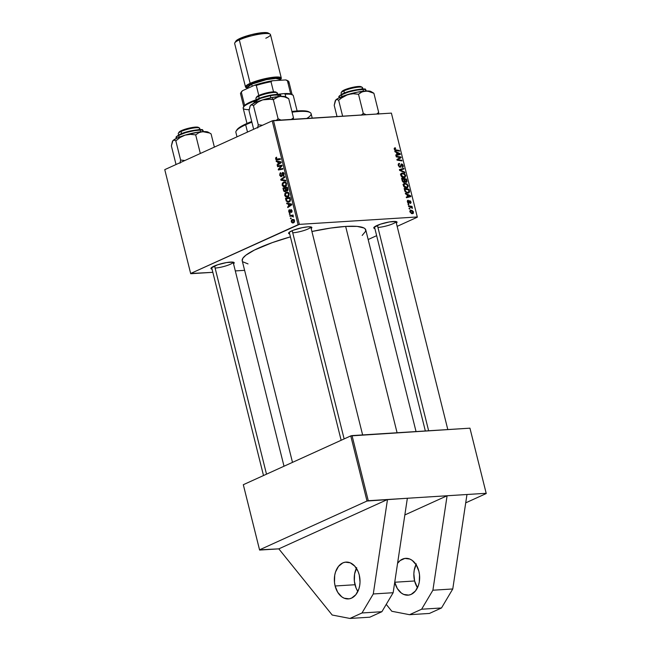 <?xml version="1.0" encoding="UTF-8"?>
<svg xmlns="http://www.w3.org/2000/svg" width="651" height="651" viewBox="0 0 651 651"><rect width="100%" height="100%" fill="white"/><g stroke="black" fill="none" stroke-linecap="round" stroke-linejoin="round"><path stroke-width="0.98" d="M416.022 564.531A18.456 12.817 -93.6 0 0 414.614 580.985A18.456 12.817 -93.6 0 0 417.478 587.731L414.614 580.985L394.742 582.238L414.614 580.985L413.849 573.832L414.207 570.284L416.331 563.912M418.886 571.269A18.456 12.817 86.4 0 1 407.974 595.177A18.456 12.817 86.4 0 1 394.742 582.238L397.338 588.553L401.374 593.077L403.75 594.436L408.763 595.087L411.204 594.355L415.484 590.921L418.455 585.322L419.293 581.978L419.513 574.809L418.886 571.269L416.29 564.954L412.246 560.43L409.87 559.071L404.865 558.42L400.153 560.56L397.566 563.343A18.456 12.817 86.4 0 1 405.654 558.338A18.456 12.817 86.4 0 1 418.886 571.269M356.398 568.282A18.456 12.817 -93.6 0 0 354.99 584.736L335.119 585.99A18.456 12.817 86.4 0 1 346.031 562.09A18.456 12.817 86.4 0 1 359.262 575.02L360.027 582.173L359.669 585.729L358.831 589.074L355.869 594.672L351.581 598.106L349.139 598.839L344.135 598.188L341.759 596.829L337.714 592.304L335.119 585.99L334.492 582.45L334.712 575.289L335.55 571.936L338.52 566.346L342.8 562.903L345.242 562.171L350.254 562.822L354.795 566.167L358.18 571.692L359.262 575.02A18.456 12.817 86.4 0 1 348.35 598.92A18.456 12.817 86.4 0 1 335.119 585.99L354.99 584.736A18.456 12.817 -93.6 0 0 357.863 591.482L356.081 588.065L354.372 581.197L354.592 574.036L356.707 567.664M215.123 268.057A11.075 2.034 166 0 0 226.8 265.616A11.075 2.034 166 0 0 233.115 262.15M230.43 262.084A11.995 2.205 -14 0 1 233.921 262.402A11.995 2.205 -14 0 1 233.53 263.793L234.222 262.744L233.131 262.15L226.54 262.565L217.629 264.786L211.062 268.082A11.995 2.205 -14 0 1 218.646 264.461A11.995 2.205 -14 0 1 230.43 262.084M292.755 232.806A11.075 2.034 166 0 0 304.432 230.356A11.075 2.034 166 0 0 310.755 226.89L311.853 227.492L311.17 228.534A11.995 2.205 -14 0 0 311.552 227.142L311.552 227.142A11.995 2.205 -14 0 0 308.069 226.833L310.763 226.89L362.623 434.925M393.253 221.47A11.995 2.205 -14 0 1 396.744 221.788A11.995 2.205 -14 0 1 396.353 223.179L397.045 222.129L395.954 221.535L389.363 221.95L380.453 224.172L373.886 227.468A11.995 2.205 -14 0 1 381.47 223.846A11.995 2.205 -14 0 1 393.253 221.47M447.815 429.57L395.946 221.535A11.075 2.034 -14 0 1 389.623 224.994A11.075 2.034 -14 0 1 377.946 227.443M397.094 432.76L345.648 226.426A63.668 11.702 166 0 0 311.902 231.496L330.586 228.078L345.648 226.426L397.094 432.76M242.221 260.75L242.847 258.244L245.826 255.241L254.427 250.057L272.346 242.603L290.419 236.858A63.668 11.702 166 0 0 242.221 260.742L292.494 462.373M404.849 514.949L447.099 495.761L368.271 500.717L352.036 435.592L469.949 428.171L486.183 493.295L407.355 498.259L393.155 592.719L407.355 498.259L367.001 501.034L350.767 435.91L243.311 484.71L259.546 549.835L367.001 501.034L259.546 549.835L278.815 548.858L259.611 550.062L243.311 484.71L350.767 435.91L367.001 501.034L368.271 500.717L352.036 435.592L350.767 435.91L469.949 428.171L486.183 493.295L447.099 495.761L432.899 590.213L421.628 609.214L441.5 607.969L452.77 588.968L432.899 590.213L452.77 588.968L466.97 494.508L452.77 588.968L441.5 607.969L421.628 609.214L409.552 614.699L429.424 613.445L441.5 607.969L429.424 613.445L409.552 614.699L391.812 611.273L386.238 604.364L391.812 611.273L409.552 614.699L421.628 609.214L432.899 590.213L447.099 495.761L404.849 514.949M465.717 502.849L486.24 493.531L470.006 428.407L486.24 493.531L465.717 502.849M417.34 217.19L391.389 113.111L417.283 216.962L299.37 224.375L273.477 120.533L391.389 113.111L272.216 120.842L164.76 169.642L190.645 273.493L298.101 224.693L272.216 120.842L164.76 169.642L190.71 273.721L212.836 272.33L190.645 273.493L299.37 224.375L298.101 224.693L272.216 120.842L273.477 120.533L299.37 224.375L417.283 216.962L391.389 113.111L417.34 217.19L397.151 226.361L417.34 217.19M368.165 239.527L376.652 235.67L368.165 239.527M244.613 270.336L235.312 270.922L244.613 270.336M288.181 203.999L286.839 203.771L286.668 203.071L291.607 204.015L291.803 204.796L287.783 207.563L287.628 206.92L288.727 206.188L288.181 203.999L288.727 206.188L287.628 206.92L287.783 207.563L291.803 204.796L291.607 204.015L286.668 203.071L286.839 203.771L290.696 203.844L288.181 203.999M285.309 191.76L283.828 191.239L282.941 188.115L287.425 187.244L287.742 190.531L286.888 191.085L285.968 190.605L285.309 191.76L285.968 190.605L287.213 190.987L287.962 189.701L287.425 187.244L282.941 188.115L283.551 190.588L284.129 190.548L283.551 190.588L284.959 191.858M275.617 158.999L275.747 157.713L276.634 157.2L276.415 159.275L280.304 158.681L280.467 159.324L276.26 159.918L275.617 158.999L277.18 159.967L280.467 159.324L280.304 158.681L276.789 159.349L279.775 159.129L276.122 158.82L276.634 157.2L275.617 158.999L276.17 158.966L275.617 158.999M280.337 166.168L277.595 166.68L277.432 166.038L281.924 165.167L282.086 165.842L278.945 169.236L282.746 168.463L282.9 169.114L278.416 169.992L278.254 169.317L281.387 165.915L280.337 166.168L281.387 165.915L278.254 169.317L278.416 169.992L282.9 169.114L282.746 168.463L278.945 169.236L282.086 165.842L281.924 165.167L277.432 166.038L277.595 166.68L280.337 166.168M282.754 173.15L284.153 173.907L283.616 173.939L283.144 175.469L284.007 175.42L283.047 175.51L283.982 175.453L283.047 175.51L283.25 176.128L284.121 173.736L282.567 172.523L283.25 172.482L281.826 173.671L282.42 173.63L281.826 173.671L281.712 174.574L282.298 174.541L281.712 174.574L281.517 175.664L282.168 175.624L281.191 175.998L282.062 175.941L281.191 175.998L280.174 175.07L280.622 172.694L279.67 175.249L280.996 176.714L279.67 175.249L280.093 173.028L280.622 172.694L280.833 173.312L280.093 174.387L280.866 176.03L281.517 175.664L282.306 172.686L283.291 172.491L284.015 173.41L283.787 175.746L283.25 176.128L283.665 174.175L282.819 173.125L281.395 176.616L282.436 173.565L283.86 173.044M285.862 180.994L280.972 180.221L280.768 179.407L284.756 176.543L284.918 177.194L281.501 179.643L285.691 180.303L285.862 180.994L285.691 180.303L281.501 179.643L284.918 177.194L284.756 176.543L280.768 179.407L280.972 180.221L283.592 179.961L280.972 180.221L285.862 180.994M285.26 186.707L283.478 186.788L282.176 185.291L282.379 183.167L283.942 182.011L286.18 182.776L286.407 185.649L285.26 186.707L286.611 183.728L285.512 182.19L284.397 181.938L283.437 182.19L282.135 185.136L284.397 186.935L285.26 186.707M293.642 222.805L292.283 222.902L291.314 221.901L291.331 220.347L292.429 219.46L293.959 219.713L294.61 221.071L293.642 222.805L294.553 220.73L292.087 219.59L291.241 221.665L293.642 222.805L292.917 222.992M277.668 161.839L276.325 161.603L276.154 160.911L281.094 161.855L281.289 162.636L277.277 165.403L277.114 164.76L278.213 164.028L277.668 161.839L278.213 164.028L277.114 164.76L277.277 165.403L281.289 162.636L281.094 161.855L276.154 160.911L276.325 161.603L280.182 161.684L277.668 161.839M287.807 196.952L285.813 196.927L284.731 195.528L284.878 193.51L286.497 192.248L288.735 193.021L288.963 195.886L287.807 196.952L289.158 193.965L288.067 192.427L286.953 192.175L285.984 192.436L284.69 195.381L286.953 197.172L287.807 196.952M286.294 201.126L285.488 198.36L289.98 197.481L290.501 200.028L289.89 201.452L288.035 202.176L286.294 201.126L288.271 202.176L289.166 201.948L290.501 199.824L289.98 197.481L285.488 198.36L285.944 200.183L286.497 200.15L285.944 200.183L286.294 201.126L287.001 201.078L286.294 201.126M289.825 212.153L290.525 212.112L289.142 211.526L289.467 209.646L288.751 211.673L289.174 211.648L288.751 211.673L288.832 210.208L289.467 209.646L289.101 211.274L289.768 212.177L291.095 209.589L292.087 210.891L291.64 212.372L291.225 210.24L290.094 212.739L289.231 212.617L288.751 211.673L290.012 212.779L291.046 210.265L291.632 210.745L291.453 212.486L292.022 210.599L290.818 209.655L289.695 212.193L290.517 212.136M290.143 214.317L289.5 214.439L289.337 213.797L289.98 213.658L290.143 214.317L289.98 213.658L289.337 213.797L289.5 214.439L290.143 214.317M291.217 218.638L290.574 218.76L290.419 218.118L291.054 217.979L291.217 218.638L291.054 217.979L290.419 218.118L290.574 218.76L291.217 218.638M291.274 216.059L293.495 216.986L292.551 215.782L293.227 215.652L293.064 215.001L289.801 215.644L292.454 215.473L292.568 215.945L292.454 215.473L289.801 215.644L289.964 216.295L291.274 216.059L289.964 216.295L289.801 215.644L293.064 215.001L293.227 215.652L292.551 215.782L293.495 216.986L291.778 215.994M408.616 206.465L411.033 206.969L412.441 208.328L411.44 206.888L412.173 207.01L412.01 206.359L408.454 205.814L408.616 206.465L412.441 208.328L411.44 206.888L412.173 207.01L412.01 206.359L408.454 205.814L408.616 206.465M408.153 204.617L408.852 204.723L408.69 204.064L407.99 203.975L408.852 204.723L408.69 204.064L407.99 203.975L408.153 204.617M408.055 193.078L409.56 191.606L408.909 191.899L409.56 191.606L409.422 190.816L408.926 191.044L409.422 190.816L409.04 189.278L408.014 189.75L409.04 189.278L404.141 188.53L405.166 191.687L407.241 193.021L409.446 192.273L409.04 189.278L404.141 188.53L404.955 191.337L408.055 193.078L408.804 192.908M406.696 188.049L408.226 185.787L407.721 186.015L408.226 185.787L407.07 184.005L406.476 184.274L407.07 184.005L404.808 183.289L403.644 183.818L404.808 183.289L403.335 185.527L404.759 187.504L407.396 187.895L408.283 186.031L406.932 183.899L404.133 183.452L403.384 184.209L403.335 185.527C404.1 187.309 405.223 188.147 406.696 188.049L407.453 187.87M404.141 177.804L405.679 175.55L405.166 175.778L405.679 175.55L404.523 173.76L403.921 174.037L404.523 173.76L402.253 173.052L401.089 173.581L402.253 173.052L400.78 175.29L402.448 177.406L404.841 177.658L405.728 175.794L404.247 173.565L401.577 173.215L400.764 174.159L400.78 175.29C401.553 177.072 402.668 177.91 404.141 177.804L404.906 177.633M400.162 167.25L401.154 165.948L400.373 166.306L401.154 165.948L401.358 164.817L400.601 165.159L401.716 164.548L402.635 165.574L402.188 167.445L403.189 165.557L402.684 165.785L403.189 165.557L401.521 163.914L400.316 166.42L399.234 166.941L399.958 166.615L398.868 165.411L398.379 165.631L398.982 164.239L398.2 164.589L399.624 164.036L399.405 163.393L398.404 163.849L399.405 163.393L398.314 165.403L399.576 167.144L400.886 166.892L401.602 164.573L402.684 165.802L402.188 167.445L403.14 166.876L403.254 165.915L402.554 164.345L401.374 163.93L400.316 166.42L399.6 166.534L398.827 165.248L398.9 164.337L399.624 164.036L399.112 163.434L398.241 164.223L398.314 165.403L400.552 167.152M394.97 147.826L394.262 149.152L395.938 150.576L399.527 151.13L399.364 150.479L398.339 150.942L399.364 150.479L395.092 150.308L395.898 149.95L394.335 149.38L395.629 148.501L395.409 147.858L394.221 148.395L395.409 147.858L394.205 148.509L394.945 150.218L399.527 151.13L399.364 150.479L395.198 149.738L394.807 148.762L395.629 148.501L395.409 147.858L394.596 147.915M394.978 151.781L396.435 152.456L396.98 154.645L395.767 154.93L395.922 155.573L400.349 154.442L400.153 153.652L394.807 151.089L394.978 151.781L396.435 152.456L396.98 154.645L395.767 154.93L395.922 155.573L400.349 154.442L400.153 153.652L394.807 151.089L394.978 151.781M400.389 157.469L396.898 159.487L397.069 160.162L401.968 160.919L401.805 160.268L400.772 160.732L401.805 160.268L397.012 159.951L401.154 157.648L398.738 158.746L401.154 157.648L400.983 156.972L399.958 157.436L400.983 156.972L396.085 156.207L396.247 156.858L400.389 157.469L396.898 159.487L397.069 160.162L401.968 160.919L401.805 160.268L397.655 159.658L401.154 157.648L400.983 156.972L396.085 156.207L396.247 156.858L400.186 157.558M399.616 170.399L404.93 172.8L404.759 172.108L400.21 170.049L403.978 168.991L403.815 168.349L399.413 169.577L399.616 170.399L404.93 172.8L404.759 172.108L400.21 170.049L403.978 168.991L403.815 168.349L399.413 169.577L399.616 170.399M404.092 182.443L404.832 181.613L403.368 182.28L404.832 181.613L406.175 182.394L407.013 181.474L405.41 182.207L407.013 181.474L406.875 180.62L406.379 180.84L406.875 180.62L406.484 179.041L405.459 179.505L406.484 179.041L401.586 178.293L402.489 181.458L403.807 182.426L404.832 181.613L405.825 182.37L406.761 182.158L406.484 179.041L401.586 178.293L402.204 180.758L404.393 182.37M405.492 193.941L406.94 194.616L407.493 196.805L406.273 197.09L406.436 197.733L410.862 196.602L410.667 195.821L405.321 193.249L405.492 193.941L406.94 194.616L407.493 196.805L406.273 197.09L406.436 197.733L410.862 196.602L410.667 195.821L405.321 193.249L405.492 193.941M408.153 200.223L407.396 201.826L408.747 203.275L409.284 202.917L408.527 203.258L409.284 202.917L409.495 201.956L408.909 202.225L409.666 201.411L408.999 201.712L409.918 201.33L410.553 201.973L410.317 203.503L410.984 201.981L410.586 202.16L410.984 201.981L409.691 200.695L408.812 202.485L407.949 202.909L408.551 202.64L407.445 202.005L408.437 200.858L408.218 200.223L407.493 200.549L407.933 200.256L407.314 201.216L407.729 202.632L408.991 203.218L410.016 201.338L410.529 203.462L411.066 202.542L410.488 201.037L409.292 200.858L408.437 202.632L407.786 201.59L408.437 200.858L407.77 200.321M409.227 208.93L409.927 209.044L409.764 208.385L409.072 208.296L409.227 208.93L409.927 209.044L409.764 208.385L409.072 208.296L409.227 208.93M412.465 213.691L413.507 212.104L410.854 210.216L410.065 210.566L410.854 210.216L409.886 211.819L411.733 213.626L413.352 213.284L413.336 211.624L411.993 210.387L410.61 210.249L409.886 211.819L412.986 213.569M278.815 548.858L387.483 499.512L278.815 548.858L332.197 615.024L349.929 618.45L362.005 612.965L373.283 593.964L387.483 499.512L373.283 593.964L393.155 592.719L381.877 611.72L393.155 592.719L373.283 593.964L362.005 612.965L381.877 611.72L362.005 612.965L349.929 618.45L369.809 617.197L381.877 611.72L369.809 617.197L349.929 618.45L332.197 615.024L278.815 548.858M416.046 431.564L365.772 229.941A63.668 11.702 166 0 0 345.648 226.426L357.122 226.402L364.023 228.013L365.195 228.892L365.756 231.121L362.168 235.442M374.87 228.534L373.877 227.484A11.995 2.205 -14 0 0 374.87 228.534M289.679 233.896L288.58 233.294L289.256 232.261L293.3 230.226L301.958 227.728L308.069 226.833A11.995 2.205 -14 0 0 296.278 229.201A11.995 2.205 -14 0 0 288.686 232.846L288.686 232.846A11.995 2.205 -14 0 0 289.679 233.896M212.047 269.148L211.054 268.098A11.995 2.205 -14 0 0 212.047 269.148M248.023 263.915L242.799 261.792M399.551 153.929L400.153 153.652L399.551 153.929M395.824 155.166L396.98 154.645L395.824 155.166M396.19 155.32L398.607 154.222L397.501 154.523L397.061 152.773L396.565 153.001L399.722 153.994L396.744 155.19M397.501 154.523L395.849 155.272L397.501 154.523L397.061 152.773L399.722 153.994L397.501 154.523M394.815 149.16L395.206 148.461M397.655 159.658L398.485 159.267M399.405 163.393L398.803 163.531M398.982 164.239L399.47 164.036M399.511 169.968L403.815 168.349L401.472 169.724L399.511 169.968M399.6 170.326L400.21 170.049L399.6 170.326M400.577 170.831L401.276 170.513L400.577 170.831M404.084 172.417L404.759 172.108L404.084 172.417M402.253 173.052L401.594 173.207M400.975 174.265L400.398 174.151M402.391 173.687L404.287 174.289L405.125 175.558L404.035 177.162L402.977 177.642L404.035 177.162L401.333 175.306L400.845 175.526L402.391 173.687L403.823 173.98L405.125 175.558L404.531 177.056L402.896 176.966L401.521 175.778L401.382 174.362L402.391 173.687L400.723 174.338M403.124 177.69L404.035 177.162M404.548 179.367L406.078 179.603L406.346 180.701L405.996 181.751L405.248 182.093L405.996 181.751L404.841 181.629L405.256 181.442L404.808 180.408L404.312 180.636L404.808 180.408L404.548 179.367L406.078 179.603L406.257 181.67L405.256 181.442L404.548 179.367M405.28 182.117L405.996 181.751M402.326 179.025L403.978 179.277L404.312 180.636L403.945 181.8L403.156 182.158L403.945 181.8L402.806 180.856L402.31 181.084L402.806 180.856L402.619 180.229L402.131 180.449L402.619 180.229L402.326 179.025L401.83 179.253L403.978 179.277L404.287 181.67L403.075 181.352L402.326 179.025M403.205 182.182L403.945 181.8M404.808 183.289L404.141 183.444M403.522 184.502L402.953 184.396M404.946 183.932L406.842 184.534L407.681 185.804L406.582 187.407L405.524 187.887L406.582 187.407L403.889 185.543L403.4 185.763L404.946 183.932L406.379 184.217L407.681 185.804L407.078 187.293L405.443 187.211L404.068 186.015L403.937 184.599L404.946 183.932L403.278 184.583M405.679 187.936L406.582 187.407M410.065 196.089L410.667 195.821L410.065 196.089M406.338 197.334L407.493 196.805L406.338 197.334M406.704 197.481L409.121 196.39L408.006 196.683L407.575 194.934L407.078 195.162L410.236 196.154L407.257 197.351M408.006 196.683L406.362 197.432L408.006 196.683L407.575 194.934L410.236 196.154L408.006 196.683M404.873 189.27L408.625 189.84L408.983 191.589L406.867 192.916L407.925 192.436C406.574 192.566 405.622 191.785 405.085 190.092L404.588 190.312L405.085 190.092L404.873 189.27L408.625 189.84L408.918 191.882L407.445 192.427L405.646 191.443L404.873 189.27M407.038 192.973L407.925 192.436M407.314 201.289L408.437 200.858M408.747 203.275L409.284 202.917M408.079 204.341L408.69 204.064L408.079 204.341M409.162 208.662L409.764 208.385L409.162 208.662M410.838 206.896L412.01 206.359L410.838 206.896M411.912 208.125L412.449 207.881L411.912 208.125M410.854 210.216L410.382 210.322M411.066 210.851L413.076 212.104L411.334 213.487L412.311 213.048L409.927 211.974L411.066 210.851L412.832 211.599L413.019 212.698L412.042 213.04L410.366 211.974L410.39 211.152L411.066 210.851L409.821 211.315M411.448 213.536L412.311 213.048M293.585 219.493L292.087 219.59L293.585 219.493M292.86 219.379L292.087 219.59M294.309 219.704L293.975 220.184M292.291 220.209L291.624 221.503L292.983 222.3L294.415 222.105L293.479 222.162L294.577 220.844L293.446 220.103L292.291 220.209L294.162 220.876L293.479 222.162L291.624 221.503L292.291 220.209L294.203 219.965M293.479 222.162L294.35 222.219M285.284 182.077L283.437 182.19L285.284 182.077M285.765 182.199L285.203 182.736M285.317 186.031L285.911 186.52M285.146 186.048L286.147 184.103L285.569 183.021L284.438 182.614L282.851 183.476L282.762 185.307L283.746 186.162L285.146 186.048L282.64 184.957L283.576 182.841L286.188 182.785L285.317 182.841L286.643 183.899L286.106 183.932L285.146 186.048L286.196 185.983L284.406 186.235L286.066 186.137M281.989 179.326L280.768 179.407L281.989 179.326M285.716 180.384L283.616 180.058L285.716 180.384M279.67 175.249L280.215 175.217L279.67 175.249M281.191 175.998L282.046 175.982M280.166 166.2L277.432 166.038L282.005 165.5L280.166 166.2M281.59 169.073L278.945 169.236L281.59 169.073M280.988 169.488L278.254 169.317L280.988 169.488M281.167 166.884L280.361 166.933L281.167 166.884M282.062 165.875L281.387 165.915L282.062 165.875M278.774 158.649L280.386 159.015L279.377 159.186M277.123 159.3L279.775 159.129M278.758 159.658L278.416 159.243M278.368 159.137L278.913 159.755M278.319 164.679L277.114 164.76L278.319 164.679M279.377 163.954L278.213 164.028L279.377 163.954M278.254 161.969L281.216 162.335L278.685 163.71L279.832 163.637L278.685 163.71L278.254 161.969L280.825 161.806L278.254 161.969L278.685 163.71L280.703 162.368L278.254 161.969M287.034 190.352L287.058 187.993L282.941 188.115L287.506 187.578L285.586 187.952L287.604 187.96L287.058 187.993L287.335 189.091L287.872 189.059L287.335 189.091L287.034 190.352L287.856 190.304L286.359 190.271L285.659 188.261L286.204 190.076L287.034 190.352L286.359 190.271M287.766 190.491L285.968 190.605L287.766 190.491M285.162 191.117L285.577 190.361L285.138 188.367L283.624 188.66L284.202 190.694L285.032 191.158L284.105 190.483L283.624 188.66L285.683 188.334L285.138 188.367L285.48 189.726L286.033 189.693L285.48 189.726L285.162 191.117L285.895 191.069L284.926 191.174L285.879 191.117M287.84 192.314L285.984 192.436L287.84 192.314M288.32 192.444L287.758 192.981M287.872 196.268L288.466 196.757M287.693 196.285L288.71 194.885L288.116 193.257L286.554 192.924L285.268 193.998L285.634 196.008L287.36 196.415L285.195 195.202L286.123 193.087L288.743 193.021L287.864 193.078L289.199 194.136L288.662 194.169L287.693 196.285L288.751 196.22L286.961 196.48L288.621 196.374M288.832 206.847L287.628 206.92L288.832 206.847M289.89 206.115L288.727 206.188L289.89 206.115M288.759 204.129L291.729 204.495L289.199 205.879L290.346 205.806L289.199 205.879L288.759 204.129L291.339 203.966L288.759 204.129L289.199 205.879L291.217 204.528L288.759 204.129M288.222 198.506L285.488 198.36L290.061 197.814L288.222 198.506M289.223 201.354L289.736 201.761M289.028 201.289L289.972 200.126L289.614 198.23L286.18 198.905L287.026 201.102L289.028 201.289C287.799 201.9 286.912 201.379 286.383 199.727L286.18 198.905L290.159 198.197L289.614 198.23L289.85 199.165L290.387 199.133L289.85 199.165L289.98 200.003L290.501 199.971L289.028 201.289L290.094 201.224L288.255 201.501L289.947 201.395M290.574 211.868L290.053 211.9L290.574 211.868M290.663 211.127L290.191 211.152L290.663 211.127M291.331 209.622L290.818 209.655L291.331 209.622M292.03 211.819L291.241 211.868L292.03 211.819M292.055 210.721L291.632 210.745L292.055 210.721M291.046 210.265L291.632 210.745M290.004 213.756L289.337 213.797L290.004 213.756M291.078 218.077L290.419 218.118L291.078 218.077M292.454 215.473L293.145 215.343L292.454 215.473M236.582 130.582L238.714 128.011L241.814 126.001L251.725 121.517A37.831 6.949 166 0 0 246.119 123.845L245.671 124.764A38.751 7.12 -14 0 1 251.896 122.201A38.751 7.12 166 0 0 245.671 124.764L247.494 132.072L245.671 124.764A38.751 7.12 166 0 0 235.89 132.389L237.005 136.832M312.211 118.091L311.097 113.64A38.751 7.12 166 0 0 292.087 112.167A38.751 7.12 -14 0 1 310.112 112.509A38.751 7.12 -14 0 1 306.784 118.433M310.112 112.509L309.022 111.882A37.831 6.949 166 0 0 291.917 111.484L302.853 110.776L306.54 111.093L309.64 112.363M236.232 130.932A38.751 7.12 -14 0 1 245.671 124.764L246.119 123.845A37.831 6.949 166 0 0 236.899 129.866L236.232 130.932M362.298 87.38L361.207 86.754A10.147 1.863 166 0 0 354.079 87.055A10.147 1.863 166 0 0 344.33 89.96L343.891 90.888A11.075 2.034 -14 0 1 354.526 87.714A11.075 2.034 -14 0 1 362.298 87.38A11.075 2.034 -14 0 1 361.395 89.049M362.908 89.008L362.583 87.706A11.075 2.034 166 0 0 355.487 87.535A11.075 2.034 166 0 0 343.891 90.888L344.412 92.995L343.891 90.888A11.075 2.034 166 0 0 341.091 93.06L341.417 94.362M377.401 225.311L428.635 430.775L377.401 225.311M341.767 91.962L344.33 89.96L351.158 87.698L358.253 86.485L361.468 87.047M341.189 92.645A11.075 2.034 -14 0 1 343.891 90.888L344.33 89.96A10.147 1.863 166 0 0 341.856 91.579L341.189 92.645M377.124 113.665L378.679 112.444L373.902 93.28L373.096 92.784L373.902 93.28L378.679 112.444L377.124 113.665M377.832 113.966L378.679 112.444L377.832 113.966M335.216 100.897L334.207 105.291L337.015 116.537L334.207 105.291L335.753 100.034A18.57 3.41 166 0 0 335.517 100.344A18.57 3.41 166 0 0 335.501 100.368M366.253 90.985L365.439 89.675L365.772 91.01L365.439 89.675C364.235 88.739 358.611 89.529 348.545 92.035C340.074 95.136 337.161 96.934 339.814 97.43L339.195 96.901C338.121 96.844 339.309 95.77 342.768 93.695C351.857 89.22 367.864 88.357 365.113 89.317A0.553 0.529 110.4 0 1 365.439 89.675A0.553 0.529 -69.6 0 0 365.121 89.317L366.057 90.204A13.842 2.547 166 0 0 365.439 89.675A13.842 2.547 166 0 0 350.262 91.547A13.842 2.547 166 0 0 339.195 96.901L339.391 97.683M362.355 89.032L364.796 89.309L352.289 90.562L342.776 93.711L339.594 96.039M335.753 100.034L337.088 99.497L338.658 100.254L342.987 96.82L347.903 94.509A18.57 3.41 166 0 0 335.753 100.034L337.088 99.497L338.658 100.254L342.629 116.179L338.658 100.254L340.742 98.439L347.903 94.509L353.2 93.736L358.506 94.249L361.736 92.051L365.52 91.026L369.662 91.539L373.902 93.28L367.563 91.099L357.228 92.19L343.638 95.925L337.348 98.781L335.395 100.571M378.426 114.153L378.679 112.444L378.426 114.153M366.147 114.698L363.282 113.412L358.506 94.249L363.282 113.412L361.199 115.227L363.282 113.412L366.147 114.698M371.387 92.051L369.703 91.124L365.52 91.026A18.57 3.41 166 0 0 347.903 94.509L353.2 93.736L358.506 94.249L361.736 92.051L365.52 91.026A18.57 3.41 166 0 1 370.924 91.514L373.34 92.906M340.091 95.306L348.578 91.571L360.548 89.122M277.106 92.743L276.016 92.117A10.147 1.863 166 0 0 268.887 92.409A10.147 1.863 166 0 0 259.139 95.323L258.699 96.242A11.075 2.034 -14 0 1 269.335 93.069A11.075 2.034 -14 0 1 277.106 92.743A11.075 2.034 -14 0 1 276.211 94.403M277.717 94.371L277.391 93.069A11.075 2.034 166 0 0 270.303 92.898A11.075 2.034 166 0 0 258.699 96.242L259.22 98.35L258.699 96.242A11.075 2.034 166 0 0 255.9 98.423L256.225 99.725A24.917 4.581 166 0 0 244.646 105.405A24.917 4.581 166 0 0 244.06 106.105L243.393 107.171A25.837 4.744 -14 0 1 254.305 101.174A25.837 4.744 166 0 0 243.165 108.139L246.981 123.454M292.209 230.666L344.135 438.92L292.209 230.666M276.276 92.409L273.07 91.848L265.974 93.052L259.139 95.323L256.575 97.324M255.998 98.008A11.075 2.034 -14 0 1 258.699 96.242L259.139 95.323A10.147 1.863 166 0 0 256.665 96.942L255.998 98.008M278.359 96.714L280.329 96.389A18.57 3.41 166 0 0 272.037 97.544L273.322 99.611L276.545 97.406L280.329 96.389L284.479 96.901L288.71 98.643L293.487 117.807L291.347 119.41L293.487 117.807L288.71 98.643L284.479 96.901L280.329 96.389L272.037 97.544L262.711 99.872L268 99.09L273.322 99.611L278.359 96.714M270.311 95.664L276.667 94.794L280.866 95.567A13.842 2.547 166 0 0 270.311 95.664L270.84 97.788L270.311 95.664A13.842 2.547 166 0 0 254.004 102.264L260.571 98.309L270.311 95.664L270.092 95.249L270.311 95.664M280.109 94.989L270.067 95.266L261.092 97.674L254.403 101.401M280.963 120.061L278.099 118.775L273.322 99.611L278.099 118.775L276.008 120.59L278.099 118.775L280.963 120.061M262.459 125.277L258.252 124.772L253.467 105.617L257.78 102.191L262.711 99.872L254.85 102.744L250.562 105.389L251.896 104.86L253.467 105.617L258.252 124.772L257.658 127.97L258.252 124.772L262.459 125.277M250.033 106.243L249.016 110.646L253.662 129.272L249.016 110.646L250.212 105.926M293.235 119.507L293.487 117.807L293.235 119.507M286.204 97.406L284.511 96.486L280.329 96.389A18.57 3.41 166 0 1 285.732 96.869L288.149 98.268M272.468 94.843L278.172 94.419M279.32 94.582L280.011 94.883M254.696 100.881L258.357 98.724L267.553 95.811M250.562 105.389L251.896 104.86L253.467 105.617L257.78 102.191L262.711 99.872A18.57 3.41 166 0 0 250.562 105.389A18.57 3.41 166 0 0 250.326 105.698A18.57 3.41 166 0 0 250.31 105.722L250.293 105.755M270.678 99.221L273.322 99.611L272.037 97.544A18.57 3.41 166 0 0 262.711 99.872L270.678 99.221M200.085 129.622L199.759 128.32A11.075 2.034 166 0 0 192.663 128.149A11.075 2.034 166 0 0 181.068 131.502L181.588 133.61L181.068 131.502L181.507 130.574A10.147 1.863 166 0 0 179.033 132.194L178.366 133.26A11.075 2.034 -14 0 1 181.068 131.502A11.075 2.034 166 0 0 178.268 133.675L178.594 134.977M266.503 474.172L214.578 265.925L266.503 474.172M178.944 132.576L181.507 130.574L188.334 128.312L195.43 127.108L198.645 127.661M199.475 128.003L198.384 127.368A10.147 1.863 166 0 0 191.256 127.669A10.147 1.863 166 0 0 181.507 130.574L181.068 131.502A11.075 2.034 -14 0 1 191.703 128.328A11.075 2.034 -14 0 1 199.475 128.003A11.075 2.034 -14 0 1 198.571 129.663M211.079 133.894L210.273 133.398L211.079 133.894L214.374 147.11L211.079 133.894L207.734 131.966L211.079 133.894M210.517 133.528L208.1 132.129A18.57 3.41 166 0 0 207.734 131.966L202.697 131.64L208.963 132.91L204.739 131.714L198.832 132.047L185.079 135.131L190.377 134.35L195.682 134.871L198.913 132.666L202.697 131.64A18.57 3.41 166 0 0 185.079 135.131L177.218 137.996L172.93 140.649L174.265 140.111L175.835 140.868L180.164 137.434L185.079 135.131A18.57 3.41 166 0 0 172.93 140.649L172.572 141.186M176.567 138.305L176.372 137.516L176.991 138.045C174.338 137.548 177.251 135.75 185.722 132.649C195.788 130.143 201.411 129.362 202.616 130.298L203.234 130.818A13.842 2.547 166 0 0 202.616 130.298L202.949 131.624L202.616 130.298A13.842 2.547 166 0 0 187.439 132.161A13.842 2.547 166 0 0 176.372 137.516C175.298 137.459 176.486 136.385 179.945 134.309C189.034 129.842 205.041 128.971 202.29 129.931A0.553 0.529 110.4 0 1 202.616 130.298A0.553 0.529 -69.6 0 0 202.298 129.931A0.553 0.529 110.4 0 0 201.973 129.923L189.465 131.176L179.953 134.326L176.771 136.653M200.329 153.49L195.682 134.871L200.329 153.49M184.827 160.528L180.612 160.032L175.835 140.868L180.612 160.032L180.026 163.214L180.612 160.032L184.827 160.528M172.393 141.511L171.384 145.905L176.03 164.524L171.384 145.905L172.93 140.649A18.57 3.41 166 0 0 172.694 140.958A18.57 3.41 166 0 0 172.678 140.982M208.304 132.275L207.734 131.966A18.57 3.41 166 0 0 202.697 131.64L198.913 132.666L195.682 134.871L190.377 134.35L185.079 135.131L180.164 137.434L175.835 140.868L174.265 140.111L172.93 140.649M177.267 135.921L185.755 132.186L197.725 129.736M199.531 129.647L201.973 129.923M297.116 110.955L293.3 95.64A25.837 4.744 166 0 0 285.13 94.216L285.805 96.918L285.13 94.216L284.308 93.606A24.917 4.581 166 0 0 277.676 94.371M249.154 109.653A25.837 4.744 -14 0 1 243.393 107.171M277.033 94.468L284.308 93.606L290.696 93.915A24.917 4.581 166 0 0 284.308 93.606L285.13 94.216A25.837 4.744 -14 0 1 292.641 94.891L291.55 94.257A24.917 4.581 166 0 0 290.696 93.915A24.917 4.581 -14 0 1 291.982 94.607M243.84 106.609A24.917 4.581 -14 0 1 244.646 105.405L250.122 102.134L256.95 99.481M241.431 91.84L242.563 90.676A23.989 4.411 166 0 0 241.431 91.832L240.764 92.898A24.917 4.581 -14 0 1 241.35 92.198L244.646 105.405L241.35 92.198L242.563 90.676L254.639 85.191L256.291 85.419L258.797 95.485L256.291 85.419A24.917 4.581 -14 0 1 271.011 81.749L272.362 80.765L285.61 79.935L287.4 80.716L290.696 93.915L287.4 80.716A24.917 4.581 -14 0 1 288.263 81.058A24.917 4.581 -14 0 1 288.084 83.418M243.84 107.041L240.544 93.842A24.917 4.581 166 0 1 241.35 92.198L242.563 90.676L254.639 85.191A23.989 4.411 166 0 1 272.362 80.765L271.011 81.749L273.526 91.824L271.011 81.749A24.917 4.581 166 0 0 256.291 85.419L254.639 85.191L258.927 83.865L272.362 80.765L285.61 79.935L287.172 80.431A23.989 4.411 166 0 0 285.61 79.935L287.4 80.716A24.917 4.581 166 0 1 288.889 81.782L292.185 94.981M270.002 34.055L268.253 33.046A16.975 3.117 166 0 0 256.331 33.543A16.975 3.117 166 0 0 240.024 38.417L239.316 39.89A18.456 3.393 -14 0 1 257.039 34.601A18.456 3.393 -14 0 1 270.002 34.055A18.456 3.393 -14 0 1 265.811 38.222M247.535 87.551L250.814 83.32A0.92 0.643 -114.4 0 1 251.701 84.158L247.51 87.429L247.73 88.324M279.71 79.316L279.735 79.389A16.609 3.052 166 0 0 269.099 79.137A16.609 3.052 166 0 0 251.701 84.158L252.23 86.282L251.701 84.158A16.609 3.052 166 0 0 247.51 87.429L247.494 87.348M281.305 78.063L270.466 34.593A18.456 3.393 166 0 0 258.65 34.308A18.456 3.393 166 0 0 239.316 39.89L250.155 83.361A18.456 3.393 -14 0 1 269.49 77.786A18.456 3.393 -14 0 1 281.305 78.063A18.456 3.393 -14 0 1 279.873 79.943L281.126 78.787L280.801 77.51L277.831 76.989L272.663 77.314L262.573 79.243L250.155 83.361L239.316 39.89A18.456 3.393 166 0 0 234.661 43.519L245.5 86.998A18.456 3.393 -14 0 1 250.155 83.361L245.679 86.266L246.005 87.551L247.649 87.983A18.456 3.393 -14 0 1 245.5 86.998M247.99 87.649L246.395 86.77L246.566 86.078L248.82 84.321L256.16 81.269L262.613 79.406L272.199 77.575L277.106 77.266L279.93 77.762L280.239 78.974L279.417 79.804M268.684 33.535L267.138 32.696L263.321 32.599L251.449 34.625L240.024 38.417L236.704 40.289L235.735 41.754M279.963 80.293L279.735 79.389L275.853 78.421L266.34 79.658L251.701 84.158A0.92 0.643 65.6 0 0 250.814 83.32L269.481 77.974L279.043 77.461L279.767 79.512M234.816 42.828A18.456 3.393 -14 0 1 239.316 39.89L240.024 38.417A16.975 3.117 166 0 0 235.89 41.119L234.816 42.828M395.019 148.509L394.213 148.876M399.169 164.109L398.2 164.548M400.137 166.566L399.266 166.965M408.665 202.607L407.965 202.925M409.731 201.379L408.999 201.704M284.414 182.622L285.96 182.524M286.782 190.417L287.84 190.352M286.961 192.859L288.515 192.761M291.794 215.994L292.958 215.92M363.453 91.205L363.03 89.521M425.347 430.978L374.455 226.89M341.962 96.568L341.547 94.883M277.847 94.883L278.262 96.568M256.356 100.238L256.779 101.922M289.272 232.252L341.14 440.279M281.061 96.348L280.866 95.567C280.052 95.551 282.949 93.134 270.092 95.249C262.858 96.796 257.796 98.578 254.907 100.579L254.199 103.045M263.5 475.539L211.632 267.504M179.139 137.182L178.724 135.498M284.007 466.23L233.123 262.15M200.63 131.819L200.207 130.135M203.429 131.608L202.29 129.931M288.263 81.058L287.172 80.431"/></g></svg>
